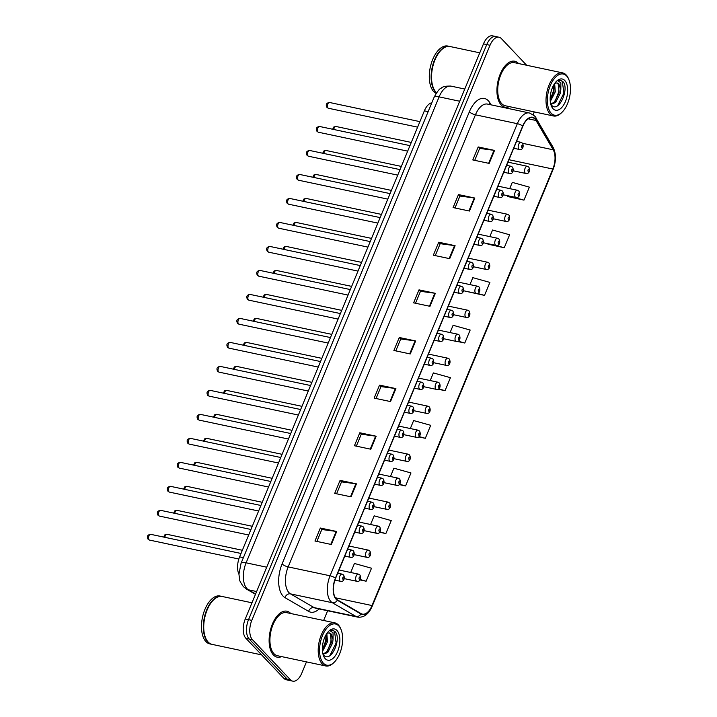 <?xml version="1.0" encoding="UTF-8"?>
<svg xmlns="http://www.w3.org/2000/svg" width="717" height="717" viewBox="0 0 717 717"><rect width="100%" height="100%" fill="white"/><g stroke="black" fill="none" stroke-linecap="round" stroke-linejoin="round"><path stroke-width="1.08" d="M238.94 574.236A14.681 7.627 -78 0 1 239.621 556.858L424.374 110.83A14.681 7.627 -78 0 1 431.804 102.782M273.401 654.962A23.491 12.207 102 0 0 277.147 657.166A23.491 12.207 102 0 0 281.602 656.602A23.491 12.207 102 0 1 277.147 657.166A23.491 12.207 102 0 1 273.401 654.962A23.491 12.207 102 0 1 271.08 627.751A23.491 12.207 102 0 1 286.881 611.198A23.491 12.207 102 0 0 271.08 627.751A23.491 12.207 102 0 0 273.401 654.962M290.735 613.51A23.491 12.207 102 0 0 290.627 613.394A23.491 12.207 102 0 0 286.881 611.198A23.491 12.207 102 0 1 290.627 613.394A23.491 12.207 102 0 1 290.735 613.51M501.21 104.996A23.491 12.207 102 0 0 504.947 107.191A23.491 12.207 102 0 0 509.411 106.636A23.491 12.207 102 0 1 504.947 107.191A23.491 12.207 102 0 1 501.21 104.996A23.491 12.207 102 0 1 498.889 77.786A23.491 12.207 102 0 1 514.689 61.223A23.491 12.207 102 0 0 498.889 77.786A23.491 12.207 102 0 0 501.21 104.996M518.534 63.544A23.491 12.207 102 0 0 518.427 63.419A23.491 12.207 102 0 0 514.689 61.223A23.491 12.207 102 0 1 518.427 63.419A23.491 12.207 102 0 1 518.534 63.544M336.255 598.91A15.666 8.138 -78 0 1 335.601 578.305L522.863 126.201A15.666 8.138 -78 0 1 532.507 117.633A15.666 8.138 -78 0 1 536.029 120.483L553.201 149.799A15.666 8.138 -78 0 1 552.843 169.024L372.024 605.551A15.666 8.138 -78 0 1 362.381 614.119A15.666 8.138 -78 0 1 361.081 613.618L337.456 599.878A15.666 8.138 -78 0 1 336.255 598.91M336.112 599.26A16.052 8.344 102 0 0 337.34 600.246L360.974 613.985A16.052 8.344 102 0 0 372.186 605.713L552.995 169.194A16.052 8.344 102 0 0 553.372 149.486L536.199 120.169A16.052 8.344 102 0 0 522.702 126.031L335.439 578.135A16.052 8.344 102 0 0 336.112 599.26M292.769 681.15L286.226 679.761A14.681 7.627 102 0 1 283.887 678.39L245.886 638.291A14.681 7.627 102 0 1 245.268 618.968L483.473 43.88A14.681 7.627 102 0 1 492.516 35.85L495.788 36.54A14.681 7.627 102 0 0 486.744 44.579L248.539 619.667A14.681 7.627 102 0 0 249.157 638.981L287.159 679.08A14.681 7.627 102 0 0 289.498 680.46A14.681 7.627 102 0 1 287.159 679.08L249.157 638.981A14.681 7.627 102 0 1 248.539 619.667L486.744 44.579A14.681 7.627 102 0 1 495.788 36.54L499.059 37.239A14.681 7.627 102 0 0 490.016 45.27L251.81 620.357A14.681 7.627 102 0 0 252.429 639.681L290.43 679.779A14.681 7.627 102 0 0 292.769 681.15A14.681 7.627 102 0 0 301.812 673.12L306.473 661.872M474.717 160.348L479.655 148.419L494.013 150.319A3.917 1.129 22.5 0 1 494.56 150.418L478.194 146.949L472.808 159.945L489.173 163.404L494.56 150.418M479.637 148.473L478.194 146.949M454.981 207.984L459.92 196.055L474.287 197.955A3.917 1.129 22.5 0 1 474.824 198.053L458.459 194.585L453.081 207.571L469.447 211.04L474.824 198.053M459.902 196.108L458.459 194.585M435.255 255.61L440.193 243.69L454.551 245.59A3.917 1.129 22.5 0 1 455.098 245.689L438.732 242.221L433.346 255.207L449.711 258.676L455.098 245.689M440.175 243.744L438.732 242.221M415.519 303.246L420.458 291.326L434.816 293.226A3.917 1.129 22.5 0 1 435.362 293.325L418.997 289.856L413.619 302.843L429.985 306.311L435.362 293.325M420.44 291.38L418.997 289.856M316.869 541.425L321.808 529.505L336.165 531.405A3.917 1.129 22.5 0 1 336.712 531.494L320.347 528.026L314.96 541.021L331.326 544.49L336.712 531.494M321.781 529.549L320.347 528.026M336.596 493.789L341.534 481.869L355.892 483.769A3.917 1.129 22.5 0 1 356.439 483.858L340.073 480.399L334.696 493.386L351.061 496.854L356.439 483.858M341.516 481.914L340.073 480.399M356.331 446.153L361.269 434.233L375.627 436.133A3.917 1.129 22.5 0 1 376.174 436.232L359.809 432.763L354.422 445.75L370.788 449.218L376.174 436.232M361.243 434.278L359.809 432.763M376.058 398.518L380.996 386.597L395.354 388.497A3.917 1.129 22.5 0 1 395.901 388.596L379.535 385.128L374.157 398.114L390.523 401.583L395.901 388.596M380.978 386.642L379.535 385.128M395.793 350.882L400.731 338.962L415.089 340.862A3.917 1.129 22.5 0 1 415.636 340.96L399.27 337.492L393.884 350.479L410.249 353.947L415.636 340.96M400.713 339.007L399.27 337.492M526.654 65.265L501.398 38.61A14.681 7.627 102 0 0 499.059 37.239M323.618 620.474L327.642 610.759M533.107 114.711L534.273 111.906M468.201 291.801L484.513 295.395L489.899 282.408L472.826 277.649L469.949 284.595M487.936 244.165L504.248 247.759L509.626 234.773L492.561 230.014L489.828 236.619M507.663 196.53L523.975 200.133L529.361 187.137L512.288 182.378L509.697 188.634M418.728 436.904L425.324 438.302L430.702 425.315L413.637 420.556L410.33 428.542M399.226 484.593L405.589 485.938L410.975 472.951L393.902 468.192L390.451 476.527M379.651 532.256L385.863 533.573L391.24 520.587L374.175 515.828L370.572 524.503M360.024 579.919L366.127 581.209L371.514 568.222L354.44 563.463L350.703 572.489M457.213 341.426L464.786 343.031L470.164 330.044L453.099 325.285L450.079 332.58M438.105 389.197L445.051 390.666L450.437 377.68L433.364 372.921L430.2 380.557M445.051 390.666L438.661 388.883M425.324 438.302L419.131 436.581M405.589 485.938L399.548 484.253M385.863 533.573L379.911 531.915M366.127 581.209L360.23 579.569M464.786 343.031L458.091 341.167M484.513 295.395L477.352 293.405M487.596 243.646L488.044 244.327M504.248 247.759L495.465 245.313M507.044 195.58L507.77 196.7M523.975 200.133L509.563 196.108M338.827 625.959A21.044 10.934 102 0 0 322.516 635.504A21.044 10.934 102 0 0 323.394 663.198A21.044 10.934 102 0 0 334.149 662.302A21.044 10.934 102 0 0 341.077 629.616A21.044 10.934 102 0 0 338.827 625.959M341.077 629.616L340.727 628.746A22.03 11.445 102 0 0 338.361 624.919A22.03 11.445 102 0 0 334.857 622.858A22.03 11.445 102 0 0 320.042 638.381A22.03 11.445 102 0 0 322.22 663.897A22.03 11.445 102 0 0 325.724 665.959A22.03 11.445 102 0 0 333.477 662.956L334.149 662.302M334.857 622.858L286.576 612.632A22.03 11.445 102 0 0 271.761 628.155A22.03 11.445 102 0 0 273.939 653.662A22.03 11.445 102 0 0 277.452 655.723L325.724 665.959M251.963 602.791L222.234 596.499A24.477 12.718 102 0 0 213.63 599.824A24.477 12.718 102 0 0 205.573 637.843A24.477 12.718 102 0 0 208.199 642.091A24.477 12.718 102 0 0 212.089 644.377L261.597 654.872M213.541 599.905A24.226 12.583 102 0 0 213.46 599.986A24.226 12.583 102 0 0 205.483 637.628A24.226 12.583 102 0 0 205.528 637.736M222.028 596.454A24.477 12.718 102 0 0 221.831 596.41A24.477 12.718 102 0 0 205.367 613.662A24.477 12.718 102 0 0 207.787 642.002A24.477 12.718 102 0 0 211.685 644.296A24.477 12.718 102 0 0 211.882 644.332M221.831 596.41L219.985 596.015A24.477 12.718 102 0 0 203.529 613.268A24.477 12.718 102 0 0 205.94 641.616A24.477 12.718 102 0 0 209.839 643.902L211.685 644.296M326.835 633.496L327.481 641.787L322.489 651.466M326.118 634.617L326.181 641.518L322.372 649.952M323.215 654.209L327.759 652.497L332.679 642.889L333.029 639.223L331.075 633.927L329.309 632.887L327.015 633.245M329.076 632.851L330.358 633.774L331.379 642.611L326.459 652.219L322.919 653.967M323.636 655.015C330.743 663.61 341.606 639.412 335.448 631.919L332.822 630.189L329.883 630.628L333.055 632.752L333.029 639.223M325.267 658.699A15.962 8.29 102 0 0 337.635 651.457A15.962 8.29 102 0 0 336.963 630.458A15.962 8.29 102 0 0 328.807 631.139A15.962 8.29 102 0 0 323.555 655.93A15.962 8.29 102 0 0 325.267 658.699M332.652 630.162L334.516 631.417L336.112 643.006L329.829 655.705M331.146 635.199L330.913 641.903L327.337 651.332M326.02 634.787L325.715 640.801L322.372 649.862M566.627 75.993A21.044 10.934 102 0 0 550.315 85.538A21.044 10.934 102 0 0 551.203 113.232A21.044 10.934 102 0 0 561.958 112.336A21.044 10.934 102 0 0 568.886 79.641A21.044 10.934 102 0 0 566.627 75.993M568.886 79.641L568.527 78.771A22.03 11.445 102 0 0 566.17 74.953A22.03 11.445 102 0 0 562.666 72.892A22.03 11.445 102 0 0 547.851 88.415A22.03 11.445 102 0 0 550.029 113.922A22.03 11.445 102 0 0 553.533 115.984A22.03 11.445 102 0 0 561.277 112.99L561.958 112.336M562.666 72.892L514.385 62.657A22.03 11.445 102 0 0 499.57 78.189A22.03 11.445 102 0 0 501.748 103.696A22.03 11.445 102 0 0 505.252 105.757L553.533 115.984M479.772 52.825L450.043 46.524A24.477 12.718 102 0 0 441.43 49.858A24.477 12.718 102 0 0 433.382 87.877A24.477 12.718 102 0 0 435.999 92.126A24.477 12.718 102 0 0 436.599 92.699M441.349 49.939A24.226 12.583 102 0 0 441.26 50.02A24.226 12.583 102 0 0 433.292 87.653A24.226 12.583 102 0 0 433.337 87.77M449.837 46.488A24.477 12.718 102 0 0 449.631 46.444A24.477 12.718 102 0 0 433.176 63.688A24.477 12.718 102 0 0 435.586 92.036A24.477 12.718 102 0 0 436.492 92.869M449.631 46.444L447.793 46.049A24.477 12.718 102 0 0 431.329 63.302A24.477 12.718 102 0 0 433.749 91.642A24.477 12.718 102 0 0 436.115 93.416M554.644 83.522L555.29 91.821L550.289 101.491M553.927 84.651L553.99 91.543L550.181 99.986M551.023 104.243L555.567 102.531L560.488 92.923L560.837 89.249L558.884 83.952L557.118 82.921L554.815 83.28M556.876 82.876L558.167 83.799L559.188 92.645L554.268 102.253L550.728 103.992M551.436 105.049C558.543 113.636 569.406 89.437 563.257 81.953L560.631 80.223L557.692 80.654L560.864 82.787L560.837 89.249M553.067 108.733A15.962 8.29 102 0 0 565.435 101.491A15.962 8.29 102 0 0 564.763 80.492A15.962 8.29 102 0 0 556.607 81.173A15.962 8.29 102 0 0 551.355 105.964A15.962 8.29 102 0 0 553.067 108.733M560.452 80.187L562.316 81.442L563.912 93.031L557.638 105.731M558.946 85.224L558.722 91.928L555.137 101.366M553.829 84.812L553.524 90.835L550.172 99.887M243.395 557.656L239.621 556.858M428.148 111.628L424.374 110.83M319.11 608.957A24.477 12.718 -78 0 1 308.615 611.377L284.99 597.637A24.477 12.718 -78 0 1 282.086 563.929L469.348 111.825A4.894 1.407 -157.5 0 0 475.443 114.81L288.171 566.905A19.583 10.172 102 0 0 288.996 592.672A19.583 10.172 102 0 0 290.502 593.873L314.127 607.613A19.583 10.172 102 0 0 315.74 608.24L357.64 617.113A19.583 10.172 -78 0 1 356.017 616.486A4.894 4.123 -59.8 0 0 360.974 613.985M469.348 111.825A24.477 12.718 -78 0 1 488.313 100.73A24.477 12.718 -78 0 1 489.917 102.889L491.064 104.852M487.497 104.09A19.583 10.172 102 0 0 475.443 114.81L517.333 123.683A19.583 10.172 -78 0 1 529.397 112.972L487.497 104.09M308.615 611.377A4.894 4.123 120.2 0 1 314.127 607.613L356.017 616.486L332.392 602.746A19.583 10.172 -78 0 1 330.895 601.545A19.583 10.172 -78 0 1 330.071 575.787A4.894 1.407 22.5 0 1 335.439 578.135M337.34 600.246A4.894 4.123 -59.8 0 1 332.392 602.746L290.502 593.873A4.894 4.123 120.2 0 0 284.99 597.637M357.64 617.113C363.886 617.821 368.744 614.173 372.222 606.17A4.894 1.407 -157.5 0 0 372.186 605.713M552.995 169.194A4.894 1.407 22.5 0 1 553.031 169.642C556.258 161.2 556.267 153.734 553.076 147.272L535.904 117.955C536.173 116.97 534.004 115.312 529.397 112.972M553.372 149.486A4.894 3.63 -30.4 0 0 553.076 147.272M536.199 120.169A4.894 3.63 -30.4 0 0 535.904 117.955M522.702 126.031A4.894 1.407 -157.5 0 0 517.333 123.683L330.071 575.787L288.171 566.905A4.894 1.407 -157.5 0 1 282.086 563.929M490.016 45.27L483.473 43.88M251.81 620.357L245.268 618.968M252.429 639.681L245.886 638.291M290.43 679.779L283.887 678.39M489.415 104.503A4.894 3.63 149.6 0 1 489.917 102.889M552.843 169.024L508.98 159.73M553.201 149.799L522.585 143.31M536.029 120.483L528.142 118.807M372.024 605.551L335.386 597.781M415.089 340.862L409.712 353.831M395.354 388.497L389.985 401.466M375.627 436.133L370.25 449.102M355.892 483.769L350.523 496.738M336.165 531.405L330.788 544.373M434.816 293.226L429.447 306.204M454.551 245.59L449.174 258.568M474.287 197.955L468.909 210.932M494.013 150.319L488.644 163.297M459.714 101.24L439.109 96.876A9.787 2.823 -157.5 0 0 434.063 97.351C437.164 91.624 439.548 88.558 441.233 88.155C442.631 86.56 445.947 85.897 451.163 86.157A19.583 10.172 102 0 0 439.109 96.876L246.101 562.827A19.583 10.172 102 0 0 246.926 588.594A19.583 10.172 102 0 0 248.423 589.795L256.632 591.534M266.706 567.201L246.101 562.827A9.787 2.823 -157.5 0 0 241.055 563.302L434.063 97.351M255.476 594.312L246.343 588.998A9.787 8.245 -59.8 0 0 248.423 589.795L255.619 593.981M149.011 539.802A2.94 1.524 102 0 0 149.477 540.071L148.132 539.318C146.609 536.45 147.469 534.792 150.695 534.326A2.94 1.524 102 0 0 148.724 536.397A2.94 1.524 102 0 0 149.011 539.802M334.92 580.116L340.566 581.308A3.675 1.909 -78 0 1 339.983 580.967A3.675 1.909 -78 0 1 339.616 576.719A3.675 1.909 -78 0 1 342.09 574.129L337.716 573.206M342.923 579.237A1.228 0.636 102 0 0 343.873 578.682A1.228 0.636 102 0 0 343.819 577.068A1.228 0.636 102 0 0 342.869 577.624A1.228 0.636 102 0 0 342.923 579.237M163.709 537.087L164.892 534.81L167.025 534.317A2.94 1.524 102 0 0 164.847 537.329M356.313 580.958A3.675 1.909 -78 0 1 355.946 576.71A3.675 1.909 -78 0 1 358.419 574.12L359.88 574.944C361.682 578.386 359.88 582.15 356.896 581.299A3.675 1.909 -78 0 1 356.313 580.958M360.149 577.06A1.228 0.636 102 0 0 359.199 577.615A1.228 0.636 102 0 0 359.253 579.228A1.228 0.636 102 0 0 360.203 578.673A1.228 0.636 102 0 0 360.149 577.06M158.95 515.81A2.94 1.524 102 0 0 159.416 516.088L158.072 515.326C156.548 512.467 157.399 510.8 160.635 510.343A2.94 1.524 102 0 0 158.663 512.404A2.94 1.524 102 0 0 158.95 515.81M344.787 556.114L350.505 557.324A3.675 1.909 -78 0 1 349.914 556.975A3.675 1.909 -78 0 1 349.555 552.726A3.675 1.909 -78 0 1 352.02 550.136L347.646 549.213M352.863 555.245A1.228 0.636 102 0 0 353.813 554.689A1.228 0.636 102 0 0 353.759 553.076A1.228 0.636 102 0 0 352.809 553.632A1.228 0.636 102 0 0 352.863 555.245M168.889 491.817A2.94 1.524 102 0 0 169.355 492.095L168.011 491.333C166.487 488.474 167.339 486.807 170.574 486.35A2.94 1.524 102 0 0 168.594 488.42A2.94 1.524 102 0 0 168.889 491.817M354.727 532.122L360.436 533.331A3.675 1.909 -78 0 1 359.853 532.991A3.675 1.909 -78 0 1 359.495 528.734A3.675 1.909 -78 0 1 361.96 526.144L357.586 525.22M362.802 531.252A1.228 0.636 102 0 0 363.743 530.697A1.228 0.636 102 0 0 363.698 529.092A1.228 0.636 102 0 0 362.748 529.648A1.228 0.636 102 0 0 362.802 531.252M178.829 467.825A2.94 1.524 102 0 0 179.295 468.102L177.941 467.35C176.427 464.482 177.278 462.823 180.514 462.357A2.94 1.524 102 0 0 178.533 464.428A2.94 1.524 102 0 0 178.829 467.825M364.666 508.129L370.375 509.339A3.675 1.909 -78 0 1 369.793 508.998A3.675 1.909 -78 0 1 369.425 504.741A3.675 1.909 -78 0 1 371.899 502.16L367.525 501.228M372.732 507.26A1.228 0.636 102 0 0 373.682 506.713A1.228 0.636 102 0 0 373.629 505.1A1.228 0.636 102 0 0 372.688 505.655A1.228 0.636 102 0 0 372.732 507.26M188.759 443.841A2.94 1.524 102 0 0 189.234 444.11L187.881 443.357C186.357 440.489 187.218 438.831 190.444 438.365A2.94 1.524 102 0 0 188.472 440.435A2.94 1.524 102 0 0 188.759 443.841M374.606 484.136L380.315 485.346A3.675 1.909 -78 0 1 379.732 485.006A3.675 1.909 -78 0 1 379.365 480.757A3.675 1.909 -78 0 1 381.838 478.167L377.465 477.235M382.672 483.276A1.228 0.636 102 0 0 383.622 482.72A1.228 0.636 102 0 0 383.568 481.107A1.228 0.636 102 0 0 382.618 481.663A1.228 0.636 102 0 0 382.672 483.276M173.648 513.094L174.823 510.827L176.965 510.334A2.94 1.524 102 0 0 174.787 513.336M366.244 556.966A3.675 1.909 -78 0 1 365.885 552.717A3.675 1.909 -78 0 1 368.35 550.127L369.82 550.952C371.621 554.402 369.82 558.158 366.835 557.315A3.675 1.909 -78 0 1 366.244 556.966M370.089 553.076A1.228 0.636 102 0 0 369.138 553.623A1.228 0.636 102 0 0 369.192 555.236A1.228 0.636 102 0 0 370.133 554.68A1.228 0.636 102 0 0 370.089 553.076M183.588 489.102L184.762 486.834L186.904 486.341A2.94 1.524 102 0 0 184.726 489.344M376.183 532.982A3.675 1.909 -78 0 1 375.825 528.725A3.675 1.909 -78 0 1 378.289 526.135L379.75 526.968C381.552 530.41 379.75 534.165 376.766 533.323A3.675 1.909 -78 0 1 376.183 532.982M380.028 529.083A1.228 0.636 102 0 0 379.078 529.639A1.228 0.636 102 0 0 379.123 531.243A1.228 0.636 102 0 0 380.073 530.688A1.228 0.636 102 0 0 380.028 529.083M193.527 465.118L194.701 462.841L196.843 462.348A2.94 1.524 102 0 0 194.665 465.351M386.122 508.989A3.675 1.909 -78 0 1 385.755 504.732A3.675 1.909 -78 0 1 388.229 502.151L389.69 502.976C391.491 506.417 389.69 510.181 386.705 509.33A3.675 1.909 -78 0 1 386.122 508.989M389.958 505.091A1.228 0.636 102 0 0 389.008 505.646A1.228 0.636 102 0 0 389.062 507.26A1.228 0.636 102 0 0 390.012 506.704A1.228 0.636 102 0 0 389.958 505.091M198.699 419.848A2.94 1.524 102 0 0 199.165 420.117L197.82 419.364C196.297 416.496 197.148 414.838 200.384 414.372A2.94 1.524 102 0 0 198.412 416.443A2.94 1.524 102 0 0 198.699 419.848M384.536 460.144L390.254 461.354A3.675 1.909 -78 0 1 389.663 461.013A3.675 1.909 -78 0 1 389.304 456.765A3.675 1.909 -78 0 1 391.769 454.175L387.395 453.252M392.611 459.283A1.228 0.636 102 0 0 393.561 458.728A1.228 0.636 102 0 0 393.508 457.114A1.228 0.636 102 0 0 392.558 457.67A1.228 0.636 102 0 0 392.611 459.283M208.638 395.856A2.94 1.524 102 0 0 209.104 396.134L207.76 395.372C206.236 392.513 207.088 390.846 210.323 390.389A2.94 1.524 102 0 0 208.342 392.459A2.94 1.524 102 0 0 208.638 395.856M394.475 436.16L400.185 437.37A3.675 1.909 -78 0 1 399.602 437.02A3.675 1.909 -78 0 1 399.244 432.772A3.675 1.909 -78 0 1 401.708 430.182L397.335 429.259M402.551 435.291A1.228 0.636 102 0 0 403.492 434.735A1.228 0.636 102 0 0 403.447 433.131A1.228 0.636 102 0 0 402.497 433.677A1.228 0.636 102 0 0 402.551 435.291M218.577 371.863A2.94 1.524 102 0 0 219.043 372.141L217.699 371.379C216.175 368.52 217.027 366.853 220.262 366.396A2.94 1.524 102 0 0 218.282 368.466A2.94 1.524 102 0 0 218.577 371.863M404.415 412.167L410.124 413.377A3.675 1.909 -78 0 1 409.541 413.037A3.675 1.909 -78 0 1 409.183 408.78A3.675 1.909 -78 0 1 411.648 406.189L407.274 405.266M412.481 411.298A1.228 0.636 102 0 0 413.431 410.742A1.228 0.636 102 0 0 413.377 409.138A1.228 0.636 102 0 0 412.436 409.694A1.228 0.636 102 0 0 412.481 411.298M203.458 441.125L204.641 438.849L206.774 438.356A2.94 1.524 102 0 0 204.596 441.367M396.062 484.997A3.675 1.909 -78 0 1 395.694 480.748A3.675 1.909 -78 0 1 398.168 478.158L399.629 478.983C401.43 482.424 399.629 486.189 396.644 485.337A3.675 1.909 -78 0 1 396.062 484.997M399.898 481.098A1.228 0.636 102 0 0 398.948 481.654A1.228 0.636 102 0 0 399.002 483.267A1.228 0.636 102 0 0 399.952 482.711A1.228 0.636 102 0 0 399.898 481.098M213.397 417.133L214.58 414.856L216.713 414.363A2.94 1.524 102 0 0 214.535 417.375M405.992 461.004A3.675 1.909 -78 0 1 405.634 456.756A3.675 1.909 -78 0 1 408.098 454.166L409.568 454.99C411.37 458.441 409.568 462.196 406.584 461.345A3.675 1.909 -78 0 1 405.992 461.004M409.837 457.105A1.228 0.636 102 0 0 408.887 457.661A1.228 0.636 102 0 0 408.941 459.274A1.228 0.636 102 0 0 409.891 458.719A1.228 0.636 102 0 0 409.837 457.105M223.337 393.14L224.511 390.873L226.653 390.38A2.94 1.524 102 0 0 224.475 393.382M415.932 437.012A3.675 1.909 -78 0 1 415.573 432.763A3.675 1.909 -78 0 1 418.038 430.173L419.508 430.998C421.309 434.448 419.499 438.204 416.514 437.361A3.675 1.909 -78 0 1 415.932 437.012M419.777 433.122A1.228 0.636 102 0 0 418.827 433.668A1.228 0.636 102 0 0 418.871 435.282A1.228 0.636 102 0 0 419.821 434.726A1.228 0.636 102 0 0 419.777 433.122M228.508 347.87A2.94 1.524 102 0 0 228.983 348.148L227.63 347.395C226.106 344.527 226.966 342.869 230.193 342.403A2.94 1.524 102 0 0 228.221 344.474A2.94 1.524 102 0 0 228.508 347.87M414.354 388.175L420.063 389.385A3.675 1.909 -78 0 1 419.481 389.044A3.675 1.909 -78 0 1 419.113 384.787A3.675 1.909 -78 0 1 421.587 382.206L417.213 381.274M422.421 387.314A1.228 0.636 102 0 0 423.371 386.759A1.228 0.636 102 0 0 423.317 385.146A1.228 0.636 102 0 0 422.367 385.701A1.228 0.636 102 0 0 422.421 387.314M238.447 323.887A2.94 1.524 102 0 0 238.913 324.156L237.569 323.403C236.045 320.535 236.906 318.877 240.132 318.411A2.94 1.524 102 0 0 238.161 320.481A2.94 1.524 102 0 0 238.447 323.887M424.294 364.182L430.003 365.392A3.675 1.909 -78 0 1 429.42 365.052A3.675 1.909 -78 0 1 429.053 360.803A3.675 1.909 -78 0 1 431.526 358.213L427.144 357.281M432.36 363.322A1.228 0.636 102 0 0 433.31 362.766A1.228 0.636 102 0 0 433.256 361.153A1.228 0.636 102 0 0 432.306 361.709A1.228 0.636 102 0 0 432.36 363.322M248.387 299.894A2.94 1.524 102 0 0 248.853 300.163L247.508 299.41C245.985 296.551 246.836 294.884 250.072 294.418A2.94 1.524 102 0 0 248.1 296.488A2.94 1.524 102 0 0 248.387 299.894M434.224 340.19L439.942 341.4A3.675 1.909 -78 0 1 439.351 341.059A3.675 1.909 -78 0 1 438.992 336.811A3.675 1.909 -78 0 1 441.457 334.221L437.083 333.297M442.299 339.329A1.228 0.636 102 0 0 443.24 338.774A1.228 0.636 102 0 0 443.196 337.16A1.228 0.636 102 0 0 442.246 337.716A1.228 0.636 102 0 0 442.299 339.329M258.326 275.902A2.94 1.524 102 0 0 258.792 276.179L257.448 275.418C255.924 272.559 256.776 270.892 260.011 270.434A2.94 1.524 102 0 0 258.03 272.505A2.94 1.524 102 0 0 258.326 275.902M444.164 316.206L449.873 317.416A3.675 1.909 -78 0 1 449.29 317.066A3.675 1.909 -78 0 1 448.932 312.818A3.675 1.909 -78 0 1 451.396 310.228L447.023 309.305M452.23 315.337A1.228 0.636 102 0 0 453.18 314.781A1.228 0.636 102 0 0 453.126 313.177A1.228 0.636 102 0 0 452.185 313.723A1.228 0.636 102 0 0 452.23 315.337M268.257 251.909A2.94 1.524 102 0 0 268.732 252.187L267.378 251.434C265.855 248.566 266.715 246.899 269.942 246.442A2.94 1.524 102 0 0 267.97 248.512A2.94 1.524 102 0 0 268.257 251.909M454.103 292.213L459.812 293.423A3.675 1.909 -78 0 1 459.23 293.083A3.675 1.909 -78 0 1 458.862 288.826A3.675 1.909 -78 0 1 461.336 286.235L456.962 285.312M462.169 291.344A1.228 0.636 102 0 0 463.119 290.788A1.228 0.636 102 0 0 463.065 289.184A1.228 0.636 102 0 0 462.115 289.74A1.228 0.636 102 0 0 462.169 291.344M233.276 369.147L234.45 366.88L236.592 366.387A2.94 1.524 102 0 0 234.414 369.389M425.871 413.028A3.675 1.909 -78 0 1 425.504 408.771A3.675 1.909 -78 0 1 427.977 406.189L429.438 407.014C431.24 410.456 429.438 414.211 426.454 413.368A3.675 1.909 -78 0 1 425.871 413.028M429.707 409.129A1.228 0.636 102 0 0 428.766 409.685A1.228 0.636 102 0 0 428.811 411.289A1.228 0.636 102 0 0 429.761 410.733A1.228 0.636 102 0 0 429.707 409.129M243.206 345.164L244.389 342.887L246.523 342.394A2.94 1.524 102 0 0 244.345 345.406M435.811 389.035A3.675 1.909 -78 0 1 435.443 384.778A3.675 1.909 -78 0 1 437.917 382.197L439.378 383.021C441.179 386.463 439.378 390.227 436.393 389.376A3.675 1.909 -78 0 1 435.811 389.035M439.646 385.137A1.228 0.636 102 0 0 438.696 385.692A1.228 0.636 102 0 0 438.75 387.305A1.228 0.636 102 0 0 439.7 386.75A1.228 0.636 102 0 0 439.646 385.137M253.146 321.171L254.329 318.895L256.462 318.402A2.94 1.524 102 0 0 254.284 321.413M445.741 365.043A3.675 1.909 -78 0 1 445.382 360.794A3.675 1.909 -78 0 1 447.847 358.204L449.317 359.029C451.118 362.47 449.317 366.235 446.332 365.383A3.675 1.909 -78 0 1 445.741 365.043M449.586 361.144A1.228 0.636 102 0 0 448.636 361.7A1.228 0.636 102 0 0 448.69 363.313A1.228 0.636 102 0 0 449.64 362.757A1.228 0.636 102 0 0 449.586 361.144M263.085 297.179L264.259 294.902L266.401 294.409A2.94 1.524 102 0 0 264.223 297.421M455.68 341.05A3.675 1.909 -78 0 1 455.322 336.802A3.675 1.909 -78 0 1 457.787 334.212L459.256 335.036C461.058 338.487 459.256 342.242 456.263 341.4A3.675 1.909 -78 0 1 455.68 341.05M459.525 337.151A1.228 0.636 102 0 0 458.575 337.707A1.228 0.636 102 0 0 458.629 339.32A1.228 0.636 102 0 0 459.57 338.765A1.228 0.636 102 0 0 459.525 337.151M273.025 273.186L274.199 270.918L276.341 270.426A2.94 1.524 102 0 0 274.163 273.428M465.62 317.057A3.675 1.909 -78 0 1 465.261 312.809A3.675 1.909 -78 0 1 467.726 310.219L469.187 311.044C470.988 314.494 469.187 318.249 466.202 317.407A3.675 1.909 -78 0 1 465.62 317.057M469.456 313.168A1.228 0.636 102 0 0 468.515 313.723A1.228 0.636 102 0 0 468.559 315.328A1.228 0.636 102 0 0 469.51 314.772A1.228 0.636 102 0 0 469.456 313.168M278.196 227.916A2.94 1.524 102 0 0 278.662 228.194L277.318 227.441C275.794 224.573 276.654 222.915 279.881 222.449A2.94 1.524 102 0 0 277.909 224.52A2.94 1.524 102 0 0 278.196 227.916M464.042 268.221L469.752 269.431A3.675 1.909 -78 0 1 469.169 269.09A3.675 1.909 -78 0 1 468.801 264.833A3.675 1.909 -78 0 1 471.275 262.252L466.892 261.32M472.109 267.36A1.228 0.636 102 0 0 473.059 266.805A1.228 0.636 102 0 0 473.005 265.191A1.228 0.636 102 0 0 472.055 265.747A1.228 0.636 102 0 0 472.109 267.36M288.135 203.933A2.94 1.524 102 0 0 288.601 204.202L287.257 203.449C285.733 200.581 286.585 198.923 289.82 198.457A2.94 1.524 102 0 0 287.849 200.527A2.94 1.524 102 0 0 288.135 203.933M473.973 244.228L479.691 245.438A3.675 1.909 -78 0 1 479.099 245.097A3.675 1.909 -78 0 1 478.741 240.849A3.675 1.909 -78 0 1 481.206 238.259L476.832 237.327M482.048 243.368A1.228 0.636 102 0 0 482.998 242.812A1.228 0.636 102 0 0 482.944 241.199A1.228 0.636 102 0 0 481.994 241.754A1.228 0.636 102 0 0 482.048 243.368M298.075 179.94A2.94 1.524 102 0 0 298.541 180.218L297.197 179.456C295.673 176.597 296.524 174.93 299.76 174.464A2.94 1.524 102 0 0 297.779 176.534A2.94 1.524 102 0 0 298.075 179.94M483.912 220.236L489.621 221.454A3.675 1.909 -78 0 1 489.039 221.105A3.675 1.909 -78 0 1 488.68 216.857A3.675 1.909 -78 0 1 491.145 214.266L486.771 213.343M491.979 219.375A1.228 0.636 102 0 0 492.929 218.819A1.228 0.636 102 0 0 492.884 217.206A1.228 0.636 102 0 0 491.934 217.762A1.228 0.636 102 0 0 491.979 219.375M308.014 155.947A2.94 1.524 102 0 0 308.48 156.225L307.127 155.464C305.612 152.604 306.464 150.937 309.699 150.48A2.94 1.524 102 0 0 307.718 152.551A2.94 1.524 102 0 0 308.014 155.947M493.852 196.252L499.561 197.462A3.675 1.909 -78 0 1 498.978 197.112A3.675 1.909 -78 0 1 498.611 192.864A3.675 1.909 -78 0 1 501.084 190.274L496.711 189.351M501.918 195.382A1.228 0.636 102 0 0 502.868 194.827A1.228 0.636 102 0 0 502.814 193.223A1.228 0.636 102 0 0 501.864 193.778A1.228 0.636 102 0 0 501.918 195.382M317.945 131.955A2.94 1.524 102 0 0 318.411 132.233L317.066 131.48C315.543 128.612 316.403 126.945 319.63 126.488A2.94 1.524 102 0 0 317.658 128.558A2.94 1.524 102 0 0 317.945 131.955M503.791 172.259L509.5 173.469A3.675 1.909 -78 0 1 508.918 173.129A3.675 1.909 -78 0 1 508.55 168.871A3.675 1.909 -78 0 1 511.024 166.29L506.65 165.358M511.857 171.39A1.228 0.636 102 0 0 512.807 170.834A1.228 0.636 102 0 0 512.754 169.23A1.228 0.636 102 0 0 511.804 169.786A1.228 0.636 102 0 0 511.857 171.39M327.884 107.962A2.94 1.524 102 0 0 328.35 108.24L327.006 107.487C325.482 104.619 326.334 102.961 329.569 102.495A2.94 1.524 102 0 0 327.597 104.565A2.94 1.524 102 0 0 327.884 107.962M513.722 148.267L519.44 149.477A3.675 1.909 -78 0 1 518.848 149.136A3.675 1.909 -78 0 1 518.49 144.879A3.675 1.909 -78 0 1 520.954 142.298L516.581 141.366M521.797 147.406A1.228 0.636 102 0 0 522.747 146.851A1.228 0.636 102 0 0 522.693 145.237A1.228 0.636 102 0 0 521.743 145.793A1.228 0.636 102 0 0 521.797 147.406M282.955 249.193L284.138 246.926L286.271 246.433A2.94 1.524 102 0 0 284.093 249.435M475.559 293.074A3.675 1.909 -78 0 1 475.192 288.817A3.675 1.909 -78 0 1 477.665 286.235L479.126 287.06C480.928 290.502 479.126 294.257 476.142 293.414A3.675 1.909 -78 0 1 475.559 293.074M479.395 289.175A1.228 0.636 102 0 0 478.445 289.731A1.228 0.636 102 0 0 478.499 291.335A1.228 0.636 102 0 0 479.449 290.779A1.228 0.636 102 0 0 479.395 289.175M292.894 225.21L294.078 222.933L296.211 222.44A2.94 1.524 102 0 0 294.033 225.452M485.499 269.081A3.675 1.909 -78 0 1 485.131 264.824A3.675 1.909 -78 0 1 487.605 262.243L489.066 263.067C490.867 266.509 489.066 270.273 486.081 269.422A3.675 1.909 -78 0 1 485.499 269.081M489.335 265.182A1.228 0.636 102 0 0 488.385 265.738A1.228 0.636 102 0 0 488.438 267.351A1.228 0.636 102 0 0 489.388 266.796A1.228 0.636 102 0 0 489.335 265.182M302.834 201.217L304.008 198.941L306.15 198.448A2.94 1.524 102 0 0 303.972 201.459M495.429 245.089A3.675 1.909 -78 0 1 495.071 240.84A3.675 1.909 -78 0 1 497.535 238.25L499.005 239.075C500.807 242.516 499.005 246.281 496.012 245.429A3.675 1.909 -78 0 1 495.429 245.089M499.274 241.19A1.228 0.636 102 0 0 498.324 241.746A1.228 0.636 102 0 0 498.378 243.359A1.228 0.636 102 0 0 499.319 242.803A1.228 0.636 102 0 0 499.274 241.19M312.773 177.224L313.947 174.948L316.089 174.455A2.94 1.524 102 0 0 313.912 177.466M505.368 221.096A3.675 1.909 -78 0 1 505.01 216.848A3.675 1.909 -78 0 1 507.475 214.258L508.936 215.082C510.737 218.533 508.936 222.288 505.951 221.445A3.675 1.909 -78 0 1 505.368 221.096M509.204 217.197A1.228 0.636 102 0 0 508.263 217.753A1.228 0.636 102 0 0 508.308 219.366A1.228 0.636 102 0 0 509.258 218.81A1.228 0.636 102 0 0 509.204 217.197M322.704 153.232L323.887 150.964L326.02 150.471A2.94 1.524 102 0 0 323.842 153.474M515.308 197.103A3.675 1.909 -78 0 1 514.94 192.855A3.675 1.909 -78 0 1 517.414 190.265L518.875 191.089C520.676 194.54 518.875 198.295 515.89 197.453A3.675 1.909 -78 0 1 515.308 197.103M519.144 193.214A1.228 0.636 102 0 0 518.194 193.769A1.228 0.636 102 0 0 518.248 195.374A1.228 0.636 102 0 0 519.198 194.818A1.228 0.636 102 0 0 519.144 193.214M332.643 129.239L333.826 126.972L335.959 126.479A2.94 1.524 102 0 0 333.781 129.481M525.247 173.12A3.675 1.909 -78 0 1 524.88 168.862A3.675 1.909 -78 0 1 527.353 166.281L528.814 167.106C530.616 170.547 528.814 174.303 525.83 173.46A3.675 1.909 -78 0 1 525.247 173.12M529.083 169.221A1.228 0.636 102 0 0 528.133 169.777A1.228 0.636 102 0 0 528.187 171.381A1.228 0.636 102 0 0 529.137 170.825A1.228 0.636 102 0 0 529.083 169.221M372.222 606.17L553.031 169.642M246.343 588.998L243.404 586.667C240.598 582.625 239.335 580.223 239.595 579.461L238.94 574.138L241.055 563.302M451.163 86.157L464.768 89.042M149.477 540.071L238.842 559.009M340.566 581.308C343.551 582.159 345.352 578.395 343.551 574.953L342.09 574.129M150.695 534.326L241.029 553.47M167.025 534.317L242.346 550.28M339.033 570.015L358.419 574.12M344.277 578.628L356.896 581.299M159.416 516.088L248.682 534.999M350.505 557.324C353.49 558.167 355.291 554.411 353.49 550.961L352.02 550.136M160.635 510.343L250.968 529.478M169.355 492.095L258.613 511.006M360.436 533.331C363.42 534.174 365.231 530.419 363.429 526.968L361.96 526.144M170.574 486.35L260.907 505.485M179.295 468.102L268.552 487.013M370.375 509.339C373.36 510.19 375.161 506.426 373.36 502.984L371.899 502.16M180.514 462.357L270.838 481.492M189.234 444.11L278.492 463.021M380.315 485.346C383.299 486.198 385.101 482.433 383.299 478.992L381.838 478.167M190.444 438.365L280.777 457.509M176.965 510.334L252.285 526.287M348.973 546.022L368.35 550.127M354.216 554.635L366.835 557.315M186.904 486.341L262.225 502.294M358.903 522.03L378.289 526.135M364.146 530.652L376.766 533.323M196.843 462.348L272.164 478.311M368.843 498.037L388.229 502.151M374.086 506.659L386.705 509.33M199.165 420.117L288.431 439.037M390.254 461.354C393.239 462.205 395.04 458.441 393.239 454.999L391.769 454.175M200.384 414.372L290.717 433.516M209.104 396.134L298.362 415.044M400.185 437.37C403.178 438.212 404.98 434.457 403.178 431.007L401.708 430.182M210.323 390.389L300.656 409.524M219.043 372.141L308.301 391.052M410.124 413.377C413.109 414.22 414.91 410.465 413.109 407.023L411.648 406.189M220.262 366.396L310.586 385.531M206.774 438.356L282.095 454.318M378.782 474.054L398.168 478.158M384.025 482.666L396.644 485.337M216.713 414.363L292.034 430.325M388.722 450.061L408.098 454.166M393.965 458.674L406.584 461.345M226.653 390.38L301.974 406.333M398.652 426.068L418.038 430.173M403.904 434.681L416.514 437.361M228.983 348.148L318.24 367.059M420.063 389.385C423.048 390.236 424.849 386.472 423.048 383.03L421.587 382.206M230.193 342.403L320.526 361.538M238.913 324.156L328.18 343.067M430.003 365.392C432.987 366.244 434.789 362.479 432.987 359.038L431.526 358.213M240.132 318.411L330.465 337.555M248.853 300.163L338.119 319.083M439.942 341.4C442.927 342.251 444.728 338.487 442.927 335.045L441.457 334.221M250.072 294.418L340.405 313.562M258.792 276.179L348.05 295.09M449.873 317.416C452.857 318.258 454.659 314.503 452.857 311.053L451.396 310.228M260.011 270.434L350.335 289.569M268.732 252.187L357.989 271.098M459.812 293.423C462.797 294.266 464.598 290.51 462.797 287.069L461.336 286.235M269.942 246.442L360.275 265.577M236.592 366.387L311.913 382.34M408.591 402.076L427.977 406.189M413.834 410.698L426.454 413.368M246.523 342.394L321.843 358.357M418.531 378.083L437.917 382.197M423.774 386.705L436.393 389.376M256.462 318.402L331.783 334.364M428.47 354.099L447.847 358.204M433.713 362.712L446.332 365.383M266.401 294.409L341.722 310.371M438.41 330.107L457.787 334.212M443.653 338.72L456.263 341.4M276.341 270.426L351.662 286.379M448.34 306.114L467.726 310.219M453.583 314.727L466.202 317.407M278.662 228.194L367.929 247.105M469.752 269.431C472.736 270.282 474.537 266.518 472.736 263.076L471.275 262.252M279.881 222.449L370.214 241.584M288.601 204.202L377.868 223.112M479.691 245.438C482.675 246.29 484.477 242.525 482.675 239.084L481.206 238.259M289.82 198.457L380.153 217.601M298.541 180.218L387.798 199.129M489.621 221.454C492.606 222.297 494.416 218.542 492.606 215.091L491.145 214.266M299.76 174.464L390.084 193.608M308.48 156.225L397.738 175.136M499.561 197.462C502.545 198.304 504.347 194.549 502.545 191.098L501.084 190.274M309.699 150.48L400.023 169.615M318.411 132.233L407.677 151.144M509.5 173.469C512.485 174.312 514.286 170.556 512.485 167.115L511.024 166.29M319.63 126.488L409.963 145.623M328.35 108.24L417.617 127.151M519.44 149.477C522.424 150.328 524.226 146.564 522.424 143.122L520.954 142.298M329.569 102.495L419.902 121.63M286.271 246.433L361.601 262.386M458.28 282.122L477.665 286.235M463.523 290.743L476.142 293.414M296.211 222.44L371.531 238.403M468.219 258.138L487.605 262.243M473.462 266.751L486.081 269.422M306.15 198.448L381.471 214.41M478.158 234.145L497.535 238.25M483.401 242.758L496.012 245.429M316.089 174.455L391.41 190.417M488.089 210.153L507.475 214.258M493.332 218.766L505.951 221.445M326.02 150.471L401.35 166.425M498.028 186.16L517.414 190.265M503.271 194.773L515.89 197.453M335.959 126.479L411.28 142.432M507.968 162.167L527.353 166.281M513.211 170.789L525.83 173.46"/></g></svg>
